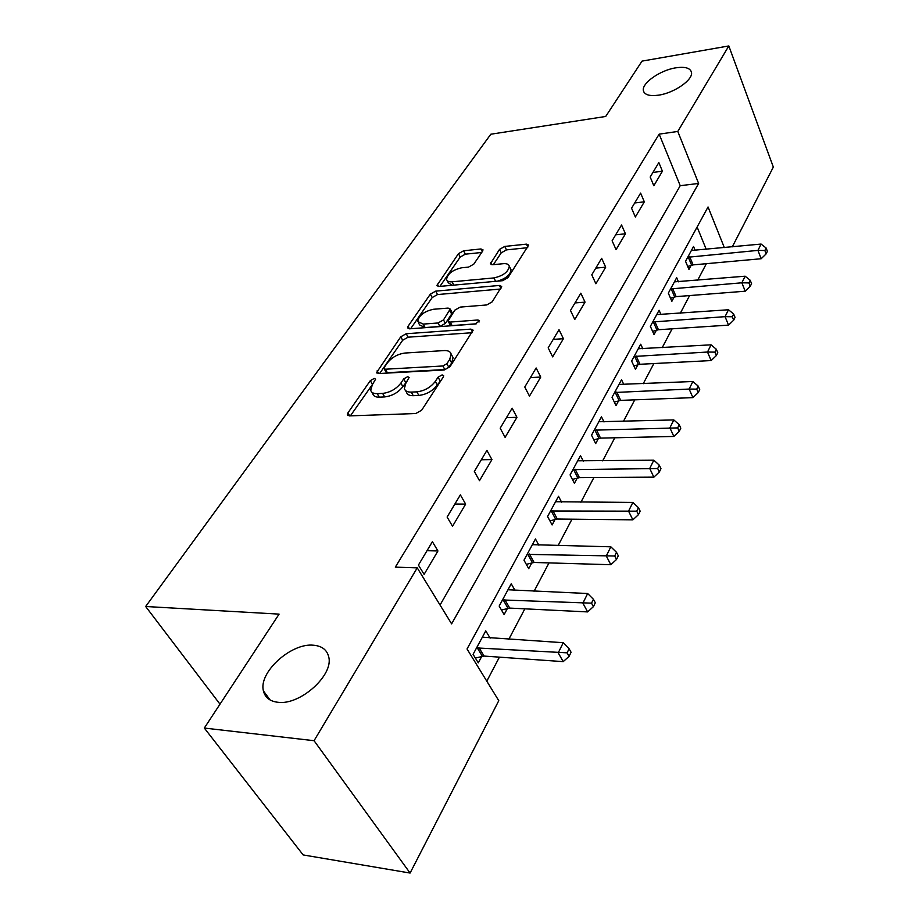 <?xml version="1.0" encoding="UTF-8"?>
<svg xmlns="http://www.w3.org/2000/svg" width="919" height="919" viewBox="0 0 919 919"><rect width="100%" height="100%" fill="white"/><g stroke="black" fill="none" stroke-linecap="round" stroke-linejoin="round"><path stroke-width="1.38" d="M374.228 378.433L370.311 380.638L347.899 412.918L347.325 414.802L349.312 415.893L415.767 413.539L421.672 410.196L443.349 376.905L443.67 375.71L442.108 374.895L438.076 377.169L435.307 381.396C430.655 387.427 424.486 390.92 416.812 391.85L411.23 392.103C407.312 392.195 405.026 390.989 404.371 388.484L405.98 382.844L409.139 377.456L407.657 376.687L403.671 378.938L400.868 383.097C396.158 389.047 390.081 392.482 382.626 393.401L377.215 393.642C373.493 393.723 371.322 392.585 370.713 390.207L372.425 384.498L375.63 379.156L374.228 378.433M373.459 383.005L350.38 415.859M441.867 379.179L437.306 384.992L435.307 381.396M407.163 381.098L402.878 386.635L400.868 383.097M658.647 95.151C674.466 92.957 693.65 79.436 691.433 72.141C690.1 67.926 684.885 66.49 675.787 67.834C660.06 70.2 641.324 83.422 643.415 90.774C644.644 94.91 649.722 96.357 658.647 95.151M277.791 702.265C300.122 705.631 334.102 674.799 328.657 656.683C326.923 649.802 321.891 645.977 313.563 645.23C291.403 642.611 258.331 672.34 263.42 690.893C265.017 697.487 269.807 701.277 277.791 702.265M482.624 251.14L483.003 249.819L480.901 248.957L463.613 250.784L458.466 253.667L436.858 285.591L438.891 286.487L502.555 280.697L507.966 277.653L528.689 245.063L526.426 244.144L504.761 246.43L499.534 249.371L490.378 263.822L492.561 264.741L503.325 263.684C506.76 263.42 508.747 264.27 509.287 266.223C508.333 271.921 503.21 275.815 493.917 277.929L452.068 281.811C448.886 282.03 447.048 281.237 446.554 279.41C447.553 273.782 452.596 269.91 461.694 267.774L468.529 267.107L473.779 264.155L482.624 251.14M724.333 247.59L708.044 206.97L467.036 648.986L498.776 700.692L410.092 873.05L303.155 854.934L204.317 728.055L279.089 614.122L145.661 606.494L490.826 134.22L605.701 116.46L642.025 61.114L728.824 45.95L773.338 167.074L732.305 246.832M204.317 728.055L314.057 740.703L417.237 567.862L451.62 623.875L698.624 183.444L677.785 131.451L728.824 45.95M440.052 605.035L680.221 185.695L659.153 134.14L395.319 567.138L417.237 567.862M659.153 134.14L677.785 131.451M406.198 333.735L400.753 336.802L376.618 372.517L378.628 373.551L444.21 370.001L449.954 366.761L473.17 330.197L470.919 329.117L406.198 333.735L408.116 337.181L402.671 340.248L379.673 373.493M408.047 326.291L430.379 294.114L435.675 291.139L499.442 285.453L501.694 286.452L492.205 301.846L486.714 304.947L460.235 307.095L454.79 310.162L448.07 321.053L450.218 322.075L477.937 319.984L479.511 320.731L475.318 323.993L409.587 328.818L407.565 327.865L408.047 326.291L409.449 328.83M424.107 574.375L437.938 550.975L432.389 541.705L418.421 565.082L424.107 574.375M452.527 526.288L465.646 504.106L460.362 494.859L447.116 517.041L452.527 526.288M479.488 480.683L491.952 459.603L486.909 450.413L474.342 471.47L479.488 480.683M505.105 437.352L516.949 417.318L512.136 408.174L500.189 428.185L505.105 437.352M529.47 396.135L540.74 377.066L536.145 367.979L524.772 387.025L529.47 396.135M552.664 356.894L563.416 338.709L559.016 329.691L548.172 347.841L552.664 356.894M574.777 319.479L585.035 302.133L580.819 293.172L570.481 310.484L574.777 319.479M595.891 283.764L605.69 267.188L601.646 258.308L591.767 274.838L595.891 283.764M616.063 249.635L625.437 233.794L621.554 224.983L612.111 240.789L616.063 249.635M635.362 216.999L644.322 201.824L640.6 193.093L631.56 208.222L635.362 216.999M653.834 185.741L662.415 171.21L658.843 162.56L650.181 177.045L653.834 185.741M486.794 681.174L499.419 657.154M508.804 639.314L524.841 608.837M534.065 591.296L548.999 562.899M558.063 545.668L571.986 519.189M580.9 502.245L593.904 477.535M602.669 460.867L614.8 437.789M623.427 421.396L634.765 399.834M643.243 383.717L653.846 363.556M662.185 347.692L672.111 328.83M680.324 313.218L689.595 295.573M697.682 280.203L706.366 263.684M706.229 249.336L697.119 227.027M490.137 638.154L485.772 630.859L473.078 654.339L478.282 662.84L481.728 656.419M515.099 590.515L511.228 583.76L499.166 606.069L504.129 614.558L507.403 608.458M538.902 545.243L535.444 538.959L523.979 560.188L528.712 568.654L531.825 562.842M561.601 502.165L558.511 496.294L547.575 516.512L552.112 524.956L555.076 519.43M583.289 461.12L580.498 455.617L570.079 474.905L574.409 483.314L577.235 478.041M604.001 421.97L601.486 416.801L591.537 435.204L595.684 443.578L598.384 438.535M623.829 384.567L621.543 379.696L612.031 397.295L616.006 405.624L618.59 400.81M642.806 348.818L640.715 344.223L631.617 361.052L635.443 369.335L637.901 364.728M660.991 314.608L659.084 310.254L650.365 326.371L654.041 334.596L656.396 330.185M678.429 281.823L676.671 277.699L668.32 293.161L671.858 301.317L674.121 297.09M695.166 250.393L693.546 246.487L685.54 261.306L688.94 269.416L691.111 265.361M145.661 606.494L219.986 704.161M410.092 873.05L314.057 740.703M680.221 185.695L698.624 183.444M437.938 550.975L427.013 550.699M465.646 504.106L454.871 504.049M491.952 459.603L481.326 459.764M516.949 417.318L506.472 417.651M540.74 377.066L530.412 377.571M563.416 338.709L553.238 339.375M585.035 302.133L575.007 302.925M605.69 267.188L595.799 268.107M625.437 233.794L615.673 234.816M644.322 201.824L634.707 202.961M662.415 171.21L652.938 172.439M371.908 392.252L372.758 393.7C373.378 396.078 375.549 397.238 379.26 397.157L377.215 393.642M402.878 386.635C398.191 392.574 392.126 396.009 384.67 396.916L379.26 397.157M405.566 390.575L406.393 392.034C407.048 394.538 409.334 395.756 413.251 395.675L411.23 392.103M437.306 384.992C432.654 391.023 426.496 394.504 418.834 395.434L413.251 395.675M472.102 332.724L408.116 337.181M384.326 367.278L383.97 368.485L385.383 369.208L442.878 365.98L446.875 363.729L449.724 359.363L451.172 354.102C450.494 351.586 448.139 350.415 444.107 350.576L405.015 353.034C397.755 354.01 391.839 357.353 387.267 363.039L384.326 367.278M384.211 368.898L385.957 371.954L387.381 372.689L385.383 369.208M452.068 355.756L453.101 357.675L451.666 362.948L448.817 367.313L444.83 369.564L387.381 372.689M410.632 328.749L432.217 297.538L430.379 294.114M500.545 289.037L437.501 294.562L432.217 297.538M448.357 321.593L449.942 324.568L452.091 325.579L476.329 323.798M433.4 309.278C424.004 311.415 418.788 315.493 417.743 321.512L423.234 324.097L438.03 322.983L443.498 319.904L450.23 309.06L448.116 308.083L433.4 309.278M418.513 322.914L419.638 324.958L425.129 327.555L423.234 324.097M451.815 312.035L451.654 314.045L445.37 323.396L439.914 326.475L425.129 327.555M447.197 280.64L448.346 282.822L452.24 285.281M497.547 281.145C506.036 278.503 510.527 274.701 511.021 269.726L510.424 268.52M527.46 247.705L506.472 249.888L501.246 252.828L493.365 264.661M481.717 252.472L465.347 254.172L460.212 257.056L439.914 286.395M475.341 658.038L484.083 656.074L563.209 661.634L558.224 652.869L563.255 642.714L482.36 637.166M476.547 647.918L567.092 652.835L569.079 656.35L571.078 652.283L569.102 648.768L567.092 652.835M563.255 642.714L569.102 648.768M569.079 656.35L563.209 661.634M501.475 610.009L509.723 608.091L587.632 611.916L582.887 603.151L587.666 593.525L507.989 589.757M502.475 599.969L591.526 603.151L593.41 606.666L595.305 602.795L593.421 599.291L591.526 603.151M587.666 593.525L593.421 599.291M593.41 606.666L587.632 611.916M526.3 564.346L534.1 562.462L610.825 564.714L606.299 555.972L610.836 546.816L532.365 544.668M527.115 554.375L614.708 555.995L616.5 559.499L618.303 555.823L616.511 552.319L614.708 555.995M610.836 546.816L616.511 552.319M616.5 559.499L610.825 564.714M549.907 520.855L557.305 519.028L632.881 519.844L628.55 511.136L632.869 502.429L555.57 501.728M550.573 510.987L636.729 511.171L638.452 514.663L640.164 511.171L638.452 507.69L636.729 511.171M632.869 502.429L638.452 507.69M638.452 514.663L632.881 519.844M572.399 479.408L579.429 477.627L653.857 477.145L649.722 468.472L653.834 460.178L577.695 460.81M572.928 469.632L657.694 468.529L659.337 471.998L660.968 468.679L659.337 465.209L657.694 468.529M653.834 460.178L659.337 465.209M659.337 471.998L653.857 477.145M593.846 439.856L600.544 438.11L673.857 436.445L669.894 427.817L673.811 419.926L598.809 421.752M594.248 430.172L677.671 427.898L679.244 431.356L680.795 428.185L679.233 424.727L677.671 427.898M673.811 419.926L679.233 424.727M679.244 431.356L673.857 436.445M614.317 402.074L620.704 400.374L692.926 397.628L689.135 389.059L692.869 381.511L618.981 384.429M614.627 392.493L689.135 389.059L696.717 389.139L698.233 392.585L699.715 389.553L698.21 386.118L696.717 389.139M692.869 381.511L698.21 386.118M698.233 392.585L692.926 397.628M633.88 365.946L639.992 364.28L711.134 360.558L707.504 352.034L711.076 344.832L638.268 348.749M634.099 356.457L707.504 352.034L714.913 352.138L716.361 355.561L717.773 352.666L716.326 349.254L714.913 352.138M711.076 344.832L716.326 349.254M716.361 355.561L711.134 360.558M652.593 331.357L658.452 329.726L728.549 325.119L725.057 316.653L728.48 309.76L656.729 314.597M652.743 321.972L725.057 316.653L732.294 316.768L733.684 320.168L735.039 317.4L733.649 314.011L732.294 316.768M728.48 309.76L733.649 314.011M733.684 320.168L728.549 325.119M670.514 298.227L676.131 296.63L745.217 291.208L741.851 282.799L745.125 276.205L674.431 281.857M670.606 288.934L741.851 282.799L748.928 282.926L750.272 286.303L751.558 283.649L750.237 280.284L748.928 282.926M745.125 276.205L750.237 280.284M750.272 286.303L745.217 291.208M687.688 266.441L693.098 264.89L761.173 258.733L757.945 250.382L761.081 244.063L691.398 250.473M687.722 257.263L757.945 250.382L764.861 250.519L766.147 253.862L767.388 251.335L766.113 247.992L764.861 250.519M761.081 244.063L766.113 247.992M766.147 253.862L761.173 258.733M372.333 384.119L370.311 380.638M440.052 380.765L438.076 377.169M405.681 382.465L403.671 378.938M384.67 396.916L382.626 393.401M418.834 395.434L416.812 391.85M349.679 415.882L347.899 412.918M472.504 332.115L470.919 329.117M378.731 373.551L377.146 370.794M402.671 340.248L400.753 336.802M444.83 369.564L442.878 365.98M448.817 367.313L446.875 363.729M451.666 362.948L449.724 359.363M437.501 294.562L435.675 291.139M500.947 288.428L499.442 285.453M452.091 325.579L450.218 322.075M479.017 322.075L477.937 319.984M439.914 326.475L438.03 322.983M445.37 323.396L443.498 319.904M451.654 314.045L449.793 310.565M453.814 285.131L452.068 281.811M495.628 281.317L493.917 277.929M491.918 264.764L490.769 262.466M501.246 252.828L499.534 249.371M506.472 249.888L504.761 246.43M527.862 247.085L526.426 244.144M438.535 286.51L437.295 284.166M460.212 257.056L458.466 253.667M465.347 254.172L463.613 250.784M482.268 251.668L480.901 248.957M482.36 656.246L477.191 647.746M484.083 656.074L478.914 647.573M508.035 608.286L503.095 599.797M509.723 608.091L504.795 599.602M532.434 562.681L527.724 554.214M534.1 562.462L529.39 553.996M555.673 519.258L551.17 510.815M557.305 519.028L552.813 510.585M577.821 477.869L573.513 469.46M579.429 477.627L575.122 469.218M598.958 438.374L594.834 430.012M600.544 438.11L596.42 429.747M619.153 400.638L615.19 392.321M620.704 400.374L616.752 392.045M638.464 364.556L634.661 356.285M639.992 364.28L636.189 356.009M656.947 330.013L653.294 321.799M658.452 329.726L654.799 321.512M674.661 296.929L671.146 288.761M676.131 296.63L672.628 288.463M691.639 265.189L688.251 257.09M693.098 264.89L689.709 256.78M270.071 699.956L263.42 690.893M644.047 92.325L643.415 90.774M347.738 415.48L347.325 414.802M376.974 373.125L376.618 372.517M453.101 357.675L451.172 354.102M452.079 312.54L450.23 309.06M511.021 269.726L509.287 266.223"/></g></svg>
